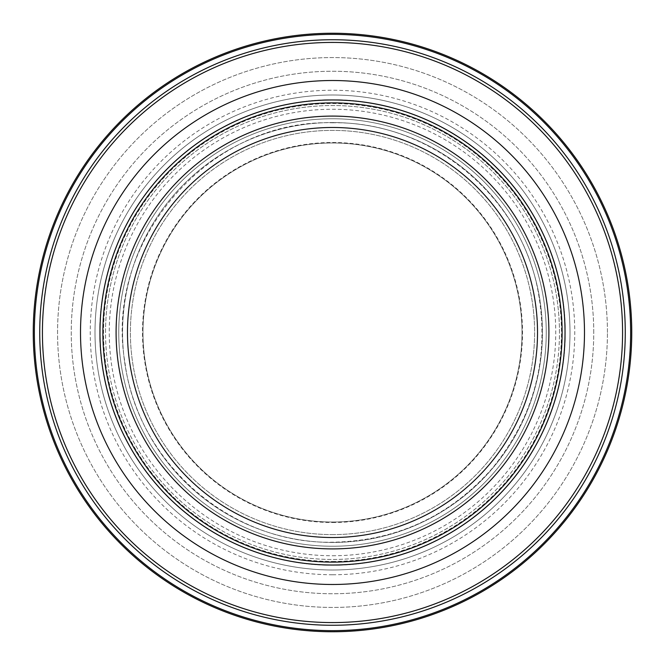 <?xml version="1.0" encoding="UTF-8"?>
<svg xmlns="http://www.w3.org/2000/svg" width="665" height="665" viewBox="0 0 665 665"><rect width="100%" height="100%" fill="white"/><g stroke="black" fill="none" stroke-linecap="round" stroke-linejoin="round"><path stroke-width="0.5" stroke-dasharray="3.33 2.49" d="M332.5 542.449A209.949 209.949 0 0 0 542.449 332.5A209.949 209.949 0 0 0 332.5 122.551A209.949 209.949 0 0 0 122.551 332.5A209.949 209.949 0 0 0 332.5 542.449A209.949 209.949 0 0 0 542.449 332.5A209.949 209.949 0 0 0 332.5 122.551A209.949 209.949 0 0 0 122.551 332.5A209.949 209.949 0 0 0 332.5 542.449M332.5 546.248A213.748 213.748 0 0 0 546.248 332.5A213.748 213.748 0 0 0 332.5 118.752A213.748 213.748 0 0 0 118.752 332.5A213.748 213.748 0 0 0 332.5 546.248A213.748 213.748 0 0 0 546.248 332.5A213.748 213.748 0 0 0 332.5 118.752A213.748 213.748 0 0 0 118.752 332.5A213.748 213.748 0 0 0 332.5 546.248A213.748 213.748 0 0 0 546.248 332.5A213.748 213.748 0 0 0 332.5 118.752A213.748 213.748 0 0 0 118.752 332.5A213.748 213.748 0 0 0 332.5 546.248A213.748 213.748 0 0 0 546.248 332.5A213.748 213.748 0 0 0 332.5 118.752A213.748 213.748 0 0 0 118.752 332.5A213.748 213.748 0 0 0 332.5 546.248M332.5 522.025A189.525 189.525 0 0 0 522.025 332.5A189.525 189.525 0 0 0 332.5 142.975A189.525 189.525 0 0 0 142.975 332.5A189.525 189.525 0 0 0 332.5 522.025A189.525 189.525 0 0 0 522.025 332.5A189.525 189.525 0 0 0 332.5 142.975A189.525 189.525 0 0 0 142.975 332.5A189.525 189.525 0 0 0 332.5 522.025M332.5 555.749A223.249 223.249 0 0 0 555.749 332.5A223.249 223.249 0 0 0 332.5 109.251A223.249 223.249 0 0 0 109.251 332.5A223.249 223.249 0 0 0 332.5 555.749M332.5 569.996A237.496 237.496 0 0 0 569.996 332.5A237.496 237.496 0 0 0 332.5 95.004A237.496 237.496 0 0 0 95.004 332.5A237.496 237.496 0 0 0 332.5 569.996A237.496 237.496 0 0 0 569.996 332.5A237.496 237.496 0 0 0 332.5 95.004A237.496 237.496 0 0 0 95.004 332.5A237.496 237.496 0 0 0 332.5 569.996M332.5 522.499A189.999 189.999 0 0 0 522.499 332.5A189.999 189.999 0 0 0 332.5 142.501A189.999 189.999 0 0 0 142.501 332.5A189.999 189.999 0 0 0 332.5 522.499M332.5 99.75A232.75 232.75 0 0 0 99.75 332.5A232.75 232.75 0 0 0 332.5 565.25A232.75 232.75 0 0 0 565.25 332.5A232.75 232.75 0 0 0 332.5 99.75A232.75 232.75 0 0 0 99.75 332.5A232.75 232.75 0 0 0 332.5 565.25A232.75 232.75 0 0 0 565.25 332.5A232.75 232.75 0 0 0 332.5 99.75A232.75 232.75 0 0 1 565.25 332.5A232.75 232.75 0 0 1 332.5 565.25M332.5 561.451A228.951 228.951 0 0 0 561.451 332.5A228.951 228.951 0 0 0 332.5 103.549A228.951 228.951 0 0 0 103.549 332.5A228.951 228.951 0 0 0 332.5 561.451M332.5 534.61A202.11 202.11 0 0 0 534.61 332.5A202.11 202.11 0 0 0 332.5 130.39A202.11 202.11 0 0 0 130.39 332.5A202.11 202.11 0 0 0 332.5 534.61A202.11 202.11 0 0 0 534.61 332.5A202.11 202.11 0 0 0 332.5 130.39A202.11 202.11 0 0 0 130.39 332.5A202.11 202.11 0 0 0 332.5 534.61M559.456 332.5A226.956 226.956 0 0 0 332.5 105.544A226.956 226.956 0 0 0 105.544 332.5A226.956 226.956 0 0 0 332.5 559.456A226.956 226.956 0 0 0 559.456 332.5A226.956 226.956 0 0 0 332.5 105.544A226.956 226.956 0 0 0 105.544 332.5A226.956 226.956 0 0 0 332.5 559.456A226.956 226.956 0 0 0 559.456 332.5A226.956 226.956 0 0 0 332.5 105.544A226.956 226.956 0 0 0 105.544 332.5M631.75 332.5A299.25 299.25 0 0 0 332.5 33.25A299.25 299.25 0 0 0 33.25 332.5A299.25 299.25 0 0 0 332.5 631.75A299.25 299.25 0 0 0 631.75 332.5A299.25 299.25 0 0 0 332.5 33.25A299.25 299.25 0 0 0 33.25 332.5A299.25 299.25 0 0 0 332.5 631.75A299.25 299.25 0 0 0 631.75 332.5A299.25 299.25 0 0 0 332.5 33.25A299.25 299.25 0 0 0 33.25 332.5A299.25 299.25 0 0 0 332.5 631.75A299.25 299.25 0 0 0 631.75 332.5A299.25 299.25 0 0 0 332.5 33.25A299.25 299.25 0 0 0 33.25 332.5M607.436 332.5A274.936 274.936 0 0 0 332.5 57.564A274.936 274.936 0 0 0 57.564 332.5A274.936 274.936 0 0 0 332.5 607.436A274.936 274.936 0 0 0 607.436 332.5A274.936 274.936 0 0 0 332.5 57.564A274.936 274.936 0 0 0 57.564 332.5A274.936 274.936 0 0 0 332.5 607.436A274.936 274.936 0 0 0 607.436 332.5M593.754 332.5A261.254 261.254 0 0 0 332.5 71.246A261.254 261.254 0 0 0 71.246 332.5A261.254 261.254 0 0 0 332.5 593.754A261.254 261.254 0 0 0 593.754 332.5A261.254 261.254 0 0 0 332.5 71.246A261.254 261.254 0 0 0 71.246 332.5A261.254 261.254 0 0 0 332.5 593.754A261.254 261.254 0 0 0 593.754 332.5M332.5 574.751A242.251 242.251 0 0 1 90.249 332.5A242.251 242.251 0 0 1 332.5 90.249A242.251 242.251 0 0 1 574.751 332.5A242.251 242.251 0 0 1 332.5 574.751M630.636 332.5A298.136 298.136 0 0 0 332.5 34.364A298.136 298.136 0 0 0 34.364 332.5A298.136 298.136 0 0 0 332.5 630.636A298.136 298.136 0 0 0 630.636 332.5M625.266 332.5A292.766 292.766 0 0 0 332.5 39.734A292.766 292.766 0 0 0 39.734 332.5A292.766 292.766 0 0 0 332.5 625.266A292.766 292.766 0 0 0 625.266 332.5M622.573 332.5A290.073 290.073 0 0 0 332.5 42.427A290.073 290.073 0 0 0 42.427 332.5A290.073 290.073 0 0 0 332.5 622.573A290.073 290.073 0 0 0 622.573 332.5M332.5 122.784C429.183 121.013 519.988 194.936 537.852 289.973C550.105 356.623 534.81 416.199 491.967 468.7C449.54 516.472 396.382 540.977 332.5 542.216C231.137 544.294 137.098 462.69 124.879 362.051C103.715 240.738 209.417 118.927 332.5 122.784"/><path stroke-width="1" d="M80.515 332.5A251.985 251.985 0 0 0 332.5 584.485A251.985 251.985 0 0 0 584.485 332.5A251.985 251.985 0 0 0 332.5 80.515A251.985 251.985 0 0 0 80.515 332.5M631.75 332.5A299.25 299.25 0 0 0 332.5 33.25A299.25 299.25 0 0 0 33.25 332.5A299.25 299.25 0 0 0 332.5 631.75A299.25 299.25 0 0 0 631.75 332.5A299.25 299.25 0 0 1 332.5 631.75A299.25 299.25 0 0 1 33.25 332.5M562.116 332.5A229.616 229.616 0 0 0 332.5 102.884A229.616 229.616 0 0 0 102.884 332.5A229.616 229.616 0 0 0 332.5 562.116A229.616 229.616 0 0 0 562.116 332.5M99.966 332.5A232.534 232.534 0 0 0 332.5 565.034A232.534 232.534 0 0 0 565.034 332.5A232.534 232.534 0 0 0 332.5 99.966A232.534 232.534 0 0 0 99.966 332.5M625.266 332.5A292.766 292.766 0 0 0 332.5 39.734A292.766 292.766 0 0 0 39.734 332.5A292.766 292.766 0 0 0 332.5 625.266A292.766 292.766 0 0 0 625.266 332.5M622.573 332.5A290.073 290.073 0 0 0 332.5 42.427A290.073 290.073 0 0 0 42.427 332.5A290.073 290.073 0 0 0 332.5 622.573A290.073 290.073 0 0 0 622.573 332.5M630.636 332.5A298.136 298.136 0 0 0 332.5 34.364A298.136 298.136 0 0 0 34.364 332.5A298.136 298.136 0 0 0 332.5 630.636A298.136 298.136 0 0 0 630.636 332.5M548.908 332.5A216.408 216.408 0 0 0 332.5 116.092A216.408 216.408 0 0 0 116.092 332.5A216.408 216.408 0 0 0 332.5 548.908A216.408 216.408 0 0 0 548.908 332.5M537.519 332.5A205.019 205.019 0 0 0 332.5 127.481A205.019 205.019 0 0 0 127.481 332.5A205.019 205.019 0 0 0 332.5 537.519A205.019 205.019 0 0 0 537.519 332.5"/></g></svg>
